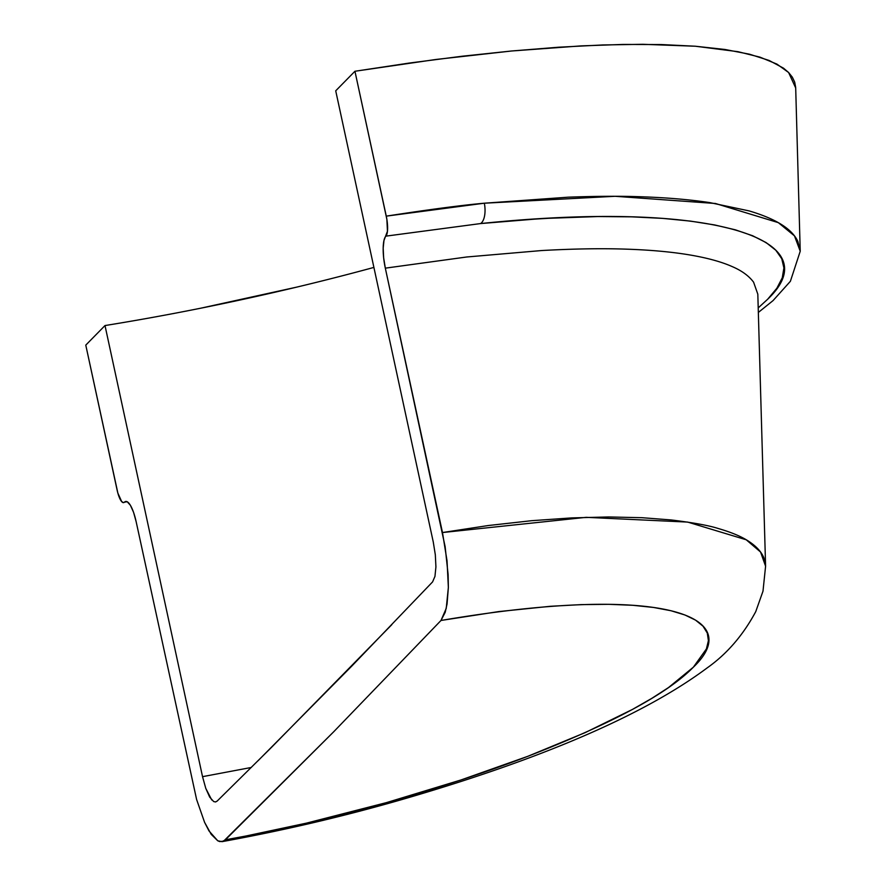 <?xml version="1.0" encoding="UTF-8"?>
<svg xmlns="http://www.w3.org/2000/svg" width="886" height="886" viewBox="0 0 886 886"><rect width="100%" height="100%" fill="white"/><g stroke="black" fill="none" stroke-linecap="round" stroke-linejoin="round"><path stroke-width="1.33" d="M758.327 312.459L773.046 300.609L790.39 281.294L800.224 251.259L795.694 87.969L788.606 72.508L776.933 64.113L759.989 57.158L737.938 51.676L695.355 46.227L642.837 44.3L602.679 44.965L558.545 47.224L511.51 51L461.772 56.272L409.343 63.05L354.943 71.257L386.263 216.14C429.477 209.484 462.16 205.164 484.332 203.204L568.07 197.19C596.466 196.138 620.787 196.005 641.032 196.77C666.482 197.611 689.386 199.549 709.752 202.595L749.058 210.89C775.771 218.753 792.04 228.92 797.854 241.391L800.224 251.325M795.672 87.415L794.698 82.143L792.339 77.182L788.606 72.508L783.468 68.144L769.103 60.447L749.6 54.234L725.003 49.483L695.355 46.227L661.366 44.555L623.279 44.433L581.039 45.895L511.51 51L435.901 59.473L354.943 71.257L335.716 90.815L433.254 541.933L435.325 554.791L435.923 566.885L434.96 576.387L432.578 581.903L434.96 576.387L435.923 566.885L435.325 554.791L433.254 541.933L335.716 90.815L354.943 71.257L386.872 219.351L387.448 231.257L383.97 240.505L383.184 248.113L383.649 257.826L385.321 268.159L445.137 546.695L448.128 574.682L448.36 587.462L447.076 603.887L445.193 612.348L440.995 620.466L333.59 731.891L223.671 841.102L219.828 841.6L217.768 840.803L211.222 834.368L204.588 822.341L196.603 799.471L136.145 521.677L133.553 512.296L130.408 505.297L127.207 501.742L125.734 501.454L123.608 502.628L121.703 501.642L117.849 493.059L85.776 345.119L105.002 325.55L202.54 776.668L205.774 788.374L211.71 799.925M767.675 299.235L758.206 307.907L767.675 299.235M217.136 801.099L215.608 801.941L213.659 801.553L215.497 801.963L217.136 801.099L271.271 747.596L391.822 624.652M258.003 760.786L352.141 665.729L432.578 581.903M127.185 501.731L124.428 502.174A16.768 4.508 80.8 0 1 123.553 502.639A16.768 4.508 80.8 0 1 117.096 489.991L85.776 345.119L105.002 325.55A502.927 93.916 167.8 0 0 373.892 267.417M800.224 251.225L794.476 235.875L778.318 222.641L715.467 203.492L615.117 196.293L484.332 203.204A16.768 7.586 84.1 0 1 480.555 223.571L542.177 218.521L597.906 216.549L631.707 216.837L662.783 218.377L690.46 221.112L714.625 224.933L735.358 229.817L752.624 235.742L766.124 242.587L775.826 250.262L781.773 258.745L783.922 267.993L782.26 277.839L776.856 288.249L767.697 299.213L776.867 288.227L782.272 277.783L783.911 267.915L781.74 258.679L775.804 250.24L766.124 242.598L752.657 235.765L735.402 229.839L714.659 224.944L690.438 221.101L662.662 218.377L631.685 216.837L597.906 216.549L561.314 217.535L521.909 219.883L480.555 223.571C712.399 199.605 831.013 239.165 767.697 299.213C830.891 239.264 712.577 199.527 480.555 223.571A16.768 7.586 -95.9 0 0 484.332 203.204L386.263 216.14A16.768 4.508 80.8 0 1 385.897 236.141L480.555 223.571L385.897 236.141A26.824 7.21 80.8 0 0 385.321 268.159L442.479 532.541L488.208 525.542L531.633 520.691L571.769 517.9L608.649 516.959L642.018 517.701L671.278 519.96C693.384 522.685 709.01 525.52 718.158 528.477C731.548 532.353 741.748 536.639 748.759 541.346C756.467 546.418 761.495 551.923 763.832 557.859L765.593 566.22L760.565 552.033L746.233 539.784L687.68 522.087L586.189 517.335L442.479 532.541L447.042 560.893L448.36 587.462L446.234 608.383L440.995 620.466L333.59 731.891L225.421 839.806L245.522 836.096L306.534 823.116L386.329 802.65L460.886 780.001L527.735 756.345L585.203 732.611L632.504 709.398L651.93 698.279L668.52 687.547L693.361 667.191L706.408 648.906L708.401 640.678L707.305 633.091L703.019 626.192L695.576 620.156L684.956 614.995L671.023 610.742L653.602 607.464L632.814 605.293L608.771 604.318L581.227 604.617L550.416 606.29L498.718 611.584L440.995 620.466C662.617 582.711 746.931 616.357 693.361 667.191C667.269 693.838 612.06 723.552 527.735 756.345C445.625 787.82 333.125 820.646 225.421 839.806L222.054 841.656L217.768 840.803L209.007 830.946L204.588 822.341L196.603 799.471L136.145 521.677A26.824 7.21 80.8 0 0 125.823 501.443A26.824 7.21 80.8 0 0 124.428 502.174M213.659 801.553L209.683 797.09L205.774 788.374L202.54 776.668L251.259 767.475L202.54 776.668L105.002 325.55M757.84 294.241L753.598 282.191C748.847 275.845 741.704 270.651 732.179 266.586C722.079 262.09 708.944 258.38 692.774 255.467C674.146 252.133 652.196 250.04 626.911 249.176C602.292 248.29 573.84 248.756 541.567 250.55L466.667 256.995L385.321 268.159M200.524 308.25L296.799 287.108M757.829 294.506L765.593 566.198L762.99 591.195L755.758 611.606C743.132 635.151 726.963 653.901 707.238 667.856C646.835 712.865 551.092 754.983 420.03 794.221C355.663 813.547 289.678 829.351 222.054 841.656"/></g></svg>
